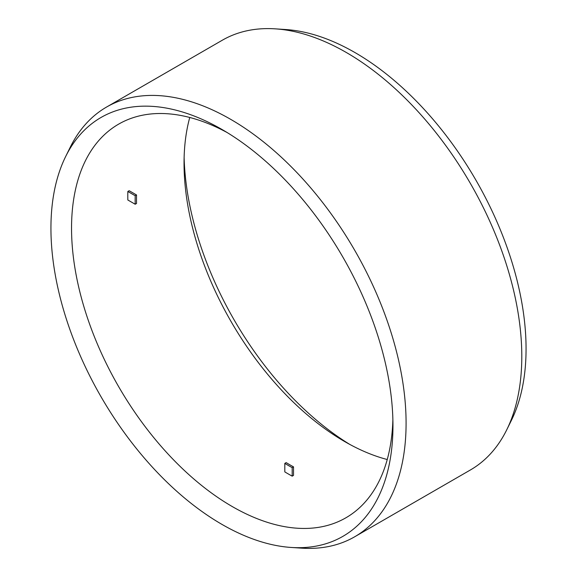 <?xml version="1.0" encoding="UTF-8"?>
<svg xmlns="http://www.w3.org/2000/svg" width="577" height="577" viewBox="0 0 577 577"><rect width="100%" height="100%" fill="white"/><g stroke="black" fill="none" stroke-linecap="round" stroke-linejoin="round"><path stroke-width="0.87" d="M291.212 547.458L301.706 548.15A248.11 143.247 -120 0 0 354.696 536.776A248.11 143.247 -120 0 0 354.704 250.281A248.11 143.247 -120 0 0 106.594 107.033A248.11 143.247 -120 0 0 70.243 147.236L65.59 156.67A241.85 139.634 -120 0 0 221.95 524.392A241.85 139.634 -120 0 0 291.212 547.458A241.85 139.634 -120 0 0 392.959 425.653A241.85 139.634 -120 0 0 221.95 129.457A241.85 139.634 -120 0 0 65.59 156.67M354.696 536.776L470.406 469.966A248.11 143.247 -120 0 0 506.757 429.764A248.11 143.247 -120 0 0 470.414 183.472A248.11 143.247 -120 0 0 275.294 28.85A248.11 143.247 -120 0 0 222.304 40.224L106.594 107.033M227.179 132.566A227.28 131.217 -120 0 0 118.617 124.149A227.28 131.217 -120 0 0 83.773 306.264A227.28 131.217 -120 0 0 232.25 506.548A227.28 131.217 -120 0 0 345.89 517.8A227.28 131.217 -120 0 0 392.879 419.566M293.52 466.865A216.858 125.202 -120 0 1 286.156 462.617L284.814 463.389L284.814 471.899A227.28 131.217 -120 0 0 288.5 474.07A227.28 131.217 -120 0 0 292.186 476.148L292.186 467.644L293.52 466.865L293.52 475.376L292.186 476.148M189.761 117.477A227.28 131.217 -120 0 0 184.041 163.241A227.28 131.217 -120 0 0 344.743 441.593A227.28 131.217 -120 0 0 387.239 459.523M127.834 191.485A227.28 131.217 -120 0 0 127.834 199.995L135.198 204.244L136.54 203.472A216.858 125.202 -120 0 1 136.54 194.968L135.198 195.74L127.834 191.485L129.169 190.713L136.54 194.968M275.294 28.85L285.788 29.542A241.85 139.634 60 0 1 355.05 52.608A241.85 139.634 60 0 1 511.41 420.33L506.757 429.764M349.821 444.434A241.85 139.634 60 0 1 184.121 157.434M135.198 195.74A216.858 125.202 -120 0 0 135.198 204.244M284.814 463.389A216.858 125.202 -120 0 0 292.186 467.644"/></g></svg>
